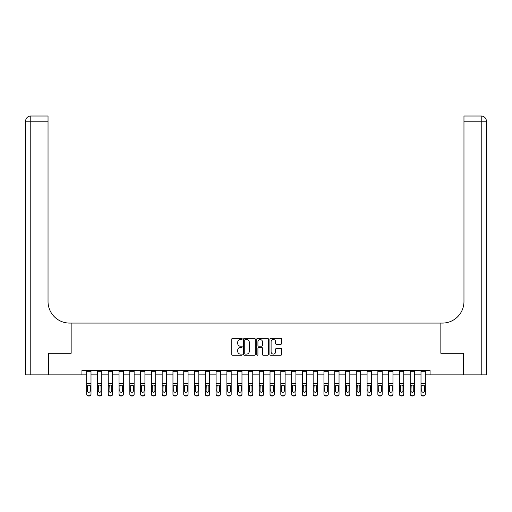 <?xml version="1.0" encoding="UTF-8"?>
<svg xmlns="http://www.w3.org/2000/svg" width="512" height="512" viewBox="0 0 512 512"><rect width="100%" height="100%" fill="white"/><g stroke="black" fill="none" stroke-linecap="round" stroke-linejoin="round"><path stroke-width="0.77" d="M242.195 338.931A0.595 0.595 0 0 0 241.606 338.336L232.608 338.336A0.845 0.845 0 0 0 231.757 339.181L231.757 354.426A0.845 0.845 0 0 0 232.608 355.277L241.606 355.277A0.595 0.595 0 0 0 242.195 354.682A0.595 0.595 0 0 0 241.606 354.086L240.442 354.086A2.707 2.707 0 0 1 237.728 351.379L237.728 350.106A2.707 2.707 0 0 1 240.442 347.398L241.606 347.398A0.595 0.595 0 0 0 242.195 346.803A0.595 0.595 0 0 0 241.606 346.214L240.442 346.214A2.707 2.707 0 0 1 237.728 343.501L237.728 342.234A2.707 2.707 0 0 1 240.442 339.52L241.606 339.52A0.595 0.595 0 0 0 242.195 338.931M280.749 344.307A0.845 0.845 0 0 0 281.594 343.462L281.594 339.181A0.845 0.845 0 0 0 280.749 338.336L270.758 338.336A0.845 0.845 0 0 0 269.907 339.181L269.907 354.426A0.845 0.845 0 0 0 270.758 355.277L280.749 355.277A0.845 0.845 0 0 0 281.594 354.426L281.594 349.261A0.845 0.845 0 0 0 280.749 348.416L276.474 348.416A0.845 0.845 0 0 0 275.629 349.261L275.629 351.821A2.266 2.266 0 0 1 273.363 354.086A2.266 2.266 0 0 1 271.098 351.821L271.098 341.786A2.266 2.266 0 0 1 273.363 339.52A2.266 2.266 0 0 1 275.629 341.786L275.629 343.462A0.845 0.845 0 0 0 276.474 344.307L280.749 344.307M81.939 374.848L48.506 374.848L48.506 353.274L71.155 353.274L71.155 323.078L440.845 323.078L440.845 353.274L440.845 323.078L442.4 323.078A21.568 21.568 0 0 0 463.968 301.51L463.968 116.019L481.222 116.019A5.178 5.178 0 0 1 486.4 121.197L486.4 374.848L463.539 374.848L463.539 353.274L440.845 353.274L463.494 353.274L463.494 374.848L430.061 374.848L430.061 370.534L81.939 370.534L81.939 374.848L86.682 374.848M255.258 339.181A0.845 0.845 0 0 0 254.413 338.336L244.422 338.336A0.845 0.845 0 0 0 243.571 339.181L243.571 354.426A0.845 0.845 0 0 0 244.422 355.277L254.413 355.277A0.845 0.845 0 0 0 255.258 354.426L255.258 339.181M257.587 338.336L267.578 338.336A0.845 0.845 0 0 1 268.429 339.181L268.429 354.426A0.845 0.845 0 0 1 267.578 355.277L263.302 355.277A0.845 0.845 0 0 1 262.458 354.426L262.458 348.243A0.845 0.845 0 0 0 261.613 347.398L258.771 347.398A0.845 0.845 0 0 0 257.926 348.243L257.926 354.682A0.595 0.595 0 0 1 257.331 355.277A0.595 0.595 0 0 1 256.742 354.682L256.742 339.181A0.845 0.845 0 0 1 257.587 338.336M90.995 374.848L97.466 374.848M101.779 374.848L108.25 374.848M112.563 374.848L119.04 374.848M123.354 374.848L129.824 374.848M134.138 374.848L140.608 374.848M144.922 374.848L151.392 374.848M155.706 374.848L162.176 374.848M166.49 374.848L172.96 374.848M177.274 374.848L183.744 374.848M188.058 374.848L194.528 374.848M198.842 374.848L205.312 374.848M209.626 374.848L216.096 374.848M220.41 374.848L226.88 374.848M231.194 374.848L237.664 374.848M241.978 374.848L248.448 374.848M252.762 374.848L259.238 374.848M263.552 374.848L270.022 374.848M274.336 374.848L280.806 374.848M285.12 374.848L291.59 374.848M295.904 374.848L302.374 374.848M306.688 374.848L313.158 374.848M317.472 374.848L323.942 374.848M328.256 374.848L334.726 374.848M339.04 374.848L345.51 374.848M349.824 374.848L356.294 374.848M360.608 374.848L367.078 374.848M371.392 374.848L377.862 374.848M382.176 374.848L388.646 374.848M392.96 374.848L399.437 374.848M403.75 374.848L410.221 374.848M414.534 374.848L421.005 374.848M425.318 374.848L430.061 374.848M245.35 339.52A0.595 0.595 0 0 0 244.755 340.115L244.755 353.498A0.595 0.595 0 0 0 245.35 354.086L246.579 354.086A2.707 2.707 0 0 0 249.286 351.379L249.286 342.234A2.707 2.707 0 0 0 246.579 339.52L245.35 339.52M262.458 341.83A2.266 2.266 0 0 0 260.192 339.565A2.266 2.266 0 0 0 257.926 341.83L257.926 345.363A0.845 0.845 0 0 0 258.771 346.214L261.613 346.214A0.845 0.845 0 0 0 262.458 345.363L262.458 341.83M86.682 386.01L86.682 394.003A1.728 1.709 0 0 0 88.41 395.712L89.274 395.712A1.728 1.709 0 0 0 90.995 394.003L90.995 394.272A1.728 1.709 180 0 1 89.274 395.981L89.274 395.712M90.221 390.918L90.221 386.374L90.221 390.918A1.382 1.37 180 0 1 88.838 392.288A1.382 1.37 180 0 0 90.221 390.918M87.462 391.187L87.462 390.918A1.382 1.37 180 0 0 88.838 392.288M88.122 385.19L87.462 386.266M89.562 385.19L88.838 384.986L90.067 385.741L90.221 386.374M90.995 370.534L90.995 394.272M86.682 370.534L86.682 394.272A1.728 1.709 180 0 0 88.41 395.981L89.274 395.981M86.682 385.741L87.61 385.741L87.462 390.918M87.61 385.741L88.838 384.986M97.466 386.01L97.466 394.003A1.728 1.709 0 0 0 99.194 395.712L100.058 395.712A1.728 1.709 0 0 0 101.779 394.003L101.779 394.272A1.728 1.709 180 0 1 100.058 395.981L100.058 395.712M101.005 390.918L101.005 386.374L101.005 390.918A1.382 1.37 180 0 1 99.622 392.288A1.382 1.37 180 0 0 101.005 390.918M98.246 391.187L98.246 390.918A1.382 1.37 180 0 0 99.622 392.288M98.906 385.19L98.246 386.266M100.346 385.19L99.622 384.986L100.851 385.741L101.005 386.374M108.25 386.01L108.25 394.003A1.728 1.709 0 0 0 109.978 395.712L110.842 395.712A1.728 1.709 0 0 0 112.563 394.003L112.563 394.272A1.728 1.709 180 0 1 110.842 395.981L110.842 395.712M111.789 390.918L111.789 386.374L111.789 390.918A1.382 1.37 180 0 1 110.406 392.288A1.382 1.37 180 0 0 111.789 390.918M109.03 391.187L109.03 390.918A1.382 1.37 180 0 0 110.406 392.288M109.69 385.19L109.03 386.266M111.13 385.19L110.406 384.986L111.635 385.741L111.789 386.374M119.04 386.01L119.04 394.003A1.728 1.709 0 0 0 120.762 395.712L121.626 395.712A1.728 1.709 0 0 0 123.354 394.003L123.354 394.272A1.728 1.709 180 0 1 121.626 395.981L121.626 395.712M122.573 390.918L122.573 386.374L122.573 390.918A1.382 1.37 180 0 1 121.197 392.288A1.382 1.37 180 0 0 122.573 390.918M119.814 391.187L119.814 390.918A1.382 1.37 180 0 0 121.197 392.288M120.474 385.19L119.814 386.266M121.914 385.19L121.197 384.986L122.419 385.741L122.573 386.374M101.779 370.534L101.779 394.272M97.466 370.534L97.466 394.272A1.728 1.709 180 0 0 99.194 395.981L100.058 395.981M97.466 385.741L98.4 385.741L98.246 390.918M98.4 385.741L99.622 384.986M112.563 370.534L112.563 394.272M108.25 370.534L108.25 394.272A1.728 1.709 180 0 0 109.978 395.981L110.842 395.981M108.25 385.741L109.184 385.741L109.03 390.918M109.184 385.741L110.406 384.986M123.354 370.534L123.354 394.272M119.04 370.534L119.04 394.272A1.728 1.709 180 0 0 120.762 395.981L121.626 395.981M119.04 385.741L119.968 385.741L119.814 390.918M119.968 385.741L121.197 384.986M129.824 386.01L129.824 394.003A1.728 1.709 0 0 0 131.546 395.712L132.41 395.712A1.728 1.709 0 0 0 134.138 394.003L134.138 394.272A1.728 1.709 180 0 1 132.41 395.981L132.41 395.712M133.357 390.918L133.357 386.374L133.357 390.918A1.382 1.37 180 0 1 131.981 392.288A1.382 1.37 180 0 0 133.357 390.918M130.598 391.187L130.598 390.918A1.382 1.37 180 0 0 131.981 392.288M131.258 385.19L130.598 386.266M132.698 385.19L131.981 384.986L133.203 385.741L133.357 386.374M134.138 370.534L134.138 394.272M129.824 370.534L129.824 394.272A1.728 1.709 180 0 0 131.546 395.981L132.41 395.981M129.824 385.741L130.752 385.741L130.598 390.918M130.752 385.741L131.981 384.986M48.461 353.274L71.155 353.274L71.155 323.078L69.6 323.078A21.568 21.568 0 0 1 48.032 301.51L48.032 121.197L30.778 121.197L30.778 374.848L48.461 374.848L48.461 353.274M30.778 374.848L25.6 374.848L25.6 121.197A5.178 5.178 0 0 1 30.778 116.019L48.032 116.019L48.032 121.197M48.032 116.019L30.778 116.019A5.178 5.178 0 0 0 25.6 121.197L30.778 121.197L30.778 116.019M69.6 323.078A21.568 21.568 0 0 1 48.032 301.51M463.968 116.019L481.222 116.019A5.178 5.178 0 0 1 486.4 121.197A5.178 5.178 0 0 0 481.222 116.019L481.222 121.197L463.968 121.197M442.4 323.078A21.568 21.568 0 0 0 463.968 301.51M481.222 374.848L481.222 121.197L486.4 121.197A5.178 5.178 0 0 0 481.222 116.019M140.608 386.01L140.608 394.003A1.728 1.709 0 0 0 142.33 395.712L143.194 395.712A1.728 1.709 0 0 0 144.922 394.003L144.922 394.272A1.728 1.709 180 0 1 143.194 395.981L143.194 395.712M144.141 390.918L144.141 386.374L144.141 390.918A1.382 1.37 180 0 1 142.765 392.288A1.382 1.37 180 0 0 144.141 390.918M141.382 391.187L141.382 390.918A1.382 1.37 180 0 0 142.765 392.288M142.042 385.19L141.382 386.266M143.482 385.19L142.765 384.986L143.987 385.741L144.141 386.374M144.922 370.534L144.922 394.272M140.608 370.534L140.608 394.272A1.728 1.709 180 0 0 142.33 395.981L143.194 395.981M140.608 385.741L141.536 385.741L141.382 390.918M141.536 385.741L142.765 384.986M151.392 386.01L151.392 394.003A1.728 1.709 0 0 0 153.114 395.712L153.978 395.712A1.728 1.709 0 0 0 155.706 394.003L155.706 394.272A1.728 1.709 180 0 1 153.978 395.981L153.978 395.712M154.925 390.918L154.925 386.374L154.925 390.918A1.382 1.37 180 0 1 153.549 392.288A1.382 1.37 180 0 0 154.925 390.918M152.166 391.187L152.166 390.918A1.382 1.37 180 0 0 153.549 392.288M152.826 385.19L152.166 386.266M154.266 385.19L153.549 384.986L154.778 385.741L154.925 386.374M155.706 370.534L155.706 394.272M151.392 370.534L151.392 394.272A1.728 1.709 180 0 0 153.114 395.981L153.978 395.981M151.392 385.741L152.32 385.741L152.166 390.918M152.32 385.741L153.549 384.986M162.176 386.01L162.176 394.003A1.728 1.709 0 0 0 163.898 395.712L164.762 395.712A1.728 1.709 0 0 0 166.49 394.003L166.49 394.272A1.728 1.709 180 0 1 164.762 395.981L164.762 395.712M165.715 390.918L165.715 386.374L165.715 390.918A1.382 1.37 180 0 1 164.333 392.288A1.382 1.37 180 0 0 165.715 390.918M162.95 391.187L162.95 390.918A1.382 1.37 180 0 0 164.333 392.288M163.61 385.19L162.95 386.266M165.05 385.19L164.333 384.986L165.562 385.741L165.715 386.374M166.49 370.534L166.49 394.272M162.176 370.534L162.176 394.272A1.728 1.709 180 0 0 163.898 395.981L164.762 395.981M162.176 385.741L163.104 385.741L162.95 390.918M163.104 385.741L164.333 384.986M172.96 386.01L172.96 394.003A1.728 1.709 0 0 0 174.688 395.712L175.546 395.712A1.728 1.709 0 0 0 177.274 394.003L177.274 394.272A1.728 1.709 180 0 1 175.546 395.981L175.546 395.712M176.499 390.918L176.499 386.374L176.499 390.918A1.382 1.37 180 0 1 175.117 392.288A1.382 1.37 180 0 0 176.499 390.918M173.734 391.187L173.734 390.918A1.382 1.37 180 0 0 175.117 392.288M174.394 385.19L173.734 386.266M175.834 385.19L175.117 384.986L176.346 385.741L176.499 386.374M177.274 370.534L177.274 394.272M172.96 370.534L172.96 394.272A1.728 1.709 180 0 0 174.688 395.981L175.546 395.981M172.96 385.741L173.888 385.741L173.734 390.918M173.888 385.741L175.117 384.986M183.744 386.01L183.744 394.003A1.728 1.709 0 0 0 185.472 395.712L186.33 395.712A1.728 1.709 0 0 0 188.058 394.003L188.058 394.272A1.728 1.709 180 0 1 186.33 395.981L186.33 395.712M187.283 390.918L187.283 386.374L187.283 390.918A1.382 1.37 180 0 1 185.901 392.288A1.382 1.37 180 0 0 187.283 390.918M184.518 391.187L184.518 390.918A1.382 1.37 180 0 0 185.901 392.288M185.178 385.19L184.518 386.266M186.624 385.19L185.901 384.986L187.13 385.741L187.283 386.374M188.058 370.534L188.058 394.272M183.744 370.534L183.744 394.272A1.728 1.709 180 0 0 185.472 395.981L186.33 395.981M183.744 385.741L184.672 385.741L184.518 390.918M184.672 385.741L185.901 384.986M194.528 386.01L194.528 394.003A1.728 1.709 0 0 0 196.256 395.712L197.114 395.712A1.728 1.709 0 0 0 198.842 394.003L198.842 394.272A1.728 1.709 180 0 1 197.114 395.981L197.114 395.712M198.067 390.918L198.067 386.374L198.067 390.918A1.382 1.37 180 0 1 196.685 392.288A1.382 1.37 180 0 0 198.067 390.918M195.302 391.187L195.302 390.918A1.382 1.37 180 0 0 196.685 392.288M195.968 385.19L195.302 386.266M197.408 385.19L196.685 384.986L197.914 385.741L198.067 386.374M198.842 370.534L198.842 394.272M194.528 370.534L194.528 394.272A1.728 1.709 180 0 0 196.256 395.981L197.114 395.981M194.528 385.741L195.456 385.741L195.302 390.918M195.456 385.741L196.685 384.986M205.312 386.01L205.312 394.003A1.728 1.709 0 0 0 207.04 395.712L207.904 395.712A1.728 1.709 0 0 0 209.626 394.003L209.626 394.272A1.728 1.709 180 0 1 207.904 395.981L207.904 395.712M208.851 390.918L208.851 386.374L208.851 390.918A1.382 1.37 180 0 1 207.469 392.288A1.382 1.37 180 0 0 208.851 390.918M206.086 391.187L206.086 390.918A1.382 1.37 180 0 0 207.469 392.288M206.752 385.19L206.086 386.266M208.192 385.19L207.469 384.986L208.698 385.741L208.851 386.374M209.626 370.534L209.626 394.272M205.312 370.534L205.312 394.272A1.728 1.709 180 0 0 207.04 395.981L207.904 395.981M205.312 385.741L206.24 385.741L206.086 390.918M206.24 385.741L207.469 384.986M216.096 386.01L216.096 394.003A1.728 1.709 0 0 0 217.824 395.712L218.688 395.712A1.728 1.709 0 0 0 220.41 394.003L220.41 394.272A1.728 1.709 180 0 1 218.688 395.981L218.688 395.712M219.635 390.918L219.635 386.374L219.635 390.918A1.382 1.37 180 0 1 218.253 392.288A1.382 1.37 180 0 0 219.635 390.918M216.877 391.187L216.877 390.918A1.382 1.37 180 0 0 218.253 392.288M217.536 385.19L216.877 386.266M218.976 385.19L218.253 384.986L219.482 385.741L219.635 386.374M220.41 370.534L220.41 394.272M216.096 370.534L216.096 394.272A1.728 1.709 180 0 0 217.824 395.981L218.688 395.981M216.096 385.741L217.024 385.741L216.877 390.918M217.024 385.741L218.253 384.986M226.88 386.01L226.88 394.003A1.728 1.709 0 0 0 228.608 395.712L229.472 395.712A1.728 1.709 0 0 0 231.194 394.003L231.194 394.272A1.728 1.709 180 0 1 229.472 395.981L229.472 395.712M230.419 390.918L230.419 386.374L230.419 390.918A1.382 1.37 180 0 1 229.037 392.288A1.382 1.37 180 0 0 230.419 390.918M227.661 391.187L227.661 390.918A1.382 1.37 180 0 0 229.037 392.288M228.32 385.19L227.661 386.266M229.76 385.19L229.037 384.986L230.266 385.741L230.419 386.374M231.194 370.534L231.194 394.272M226.88 370.534L226.88 394.272A1.728 1.709 180 0 0 228.608 395.981L229.472 395.981M226.88 385.741L227.808 385.741L227.661 390.918M227.808 385.741L229.037 384.986M237.664 386.01L237.664 394.003A1.728 1.709 0 0 0 239.392 395.712L240.256 395.712A1.728 1.709 0 0 0 241.978 394.003L241.978 394.272A1.728 1.709 180 0 1 240.256 395.981L240.256 395.712M241.203 390.918L241.203 386.374L241.203 390.918A1.382 1.37 180 0 1 239.821 392.288A1.382 1.37 180 0 0 241.203 390.918M238.445 391.187L238.445 390.918A1.382 1.37 180 0 0 239.821 392.288M239.104 385.19L238.445 386.266M240.544 385.19L239.821 384.986L241.05 385.741L241.203 386.374M241.978 370.534L241.978 394.272M237.664 370.534L237.664 394.272A1.728 1.709 180 0 0 239.392 395.981L240.256 395.981M237.664 385.741L238.598 385.741L238.445 390.918M238.598 385.741L239.821 384.986M248.448 386.01L248.448 394.003A1.728 1.709 0 0 0 250.176 395.712L251.04 395.712A1.728 1.709 0 0 0 252.762 394.003L252.762 394.272A1.728 1.709 180 0 1 251.04 395.981L251.04 395.712M251.987 390.918L251.987 386.374L251.987 390.918A1.382 1.37 180 0 1 250.605 392.288A1.382 1.37 180 0 0 251.987 390.918M249.229 391.187L249.229 390.918A1.382 1.37 180 0 0 250.605 392.288M249.888 385.19L249.229 386.266M251.328 385.19L250.605 384.986L251.834 385.741L251.987 386.374M252.762 370.534L252.762 394.272M248.448 370.534L248.448 394.272A1.728 1.709 180 0 0 250.176 395.981L251.04 395.981M248.448 385.741L249.382 385.741L249.229 390.918M249.382 385.741L250.605 384.986M259.238 386.01L259.238 394.003A1.728 1.709 0 0 0 260.96 395.712L261.824 395.712A1.728 1.709 0 0 0 263.552 394.003L263.552 394.272A1.728 1.709 180 0 1 261.824 395.981L261.824 395.712M262.771 390.918L262.771 386.374L262.771 390.918A1.382 1.37 180 0 1 261.395 392.288A1.382 1.37 180 0 0 262.771 390.918M260.013 391.187L260.013 390.918A1.382 1.37 180 0 0 261.395 392.288M260.672 385.19L260.013 386.266M262.112 385.19L261.395 384.986L262.618 385.741L262.771 386.374M263.552 370.534L263.552 394.272M259.238 370.534L259.238 394.272A1.728 1.709 180 0 0 260.96 395.981L261.824 395.981M259.238 385.741L260.166 385.741L260.013 390.918M260.166 385.741L261.395 384.986M270.022 386.01L270.022 394.003A1.728 1.709 0 0 0 271.744 395.712L272.608 395.712A1.728 1.709 0 0 0 274.336 394.003L274.336 394.272A1.728 1.709 180 0 1 272.608 395.981L272.608 395.712M273.555 390.918L273.555 386.374L273.555 390.918A1.382 1.37 180 0 1 272.179 392.288A1.382 1.37 180 0 0 273.555 390.918M270.797 391.187L270.797 390.918A1.382 1.37 180 0 0 272.179 392.288M271.456 385.19L270.797 386.266M272.896 385.19L272.179 384.986L273.402 385.741L273.555 386.374M274.336 370.534L274.336 394.272M270.022 370.534L270.022 394.272A1.728 1.709 180 0 0 271.744 395.981L272.608 395.981M270.022 385.741L270.95 385.741L270.797 390.918M270.95 385.741L272.179 384.986M280.806 386.01L280.806 394.003A1.728 1.709 0 0 0 282.528 395.712L283.392 395.712A1.728 1.709 0 0 0 285.12 394.003L285.12 394.272A1.728 1.709 180 0 1 283.392 395.981L283.392 395.712M284.339 390.918L284.339 386.374L284.339 390.918A1.382 1.37 180 0 1 282.963 392.288A1.382 1.37 180 0 0 284.339 390.918M281.581 391.187L281.581 390.918A1.382 1.37 180 0 0 282.963 392.288M282.24 385.19L281.581 386.266M283.68 385.19L282.963 384.986L284.192 385.741L284.339 386.374M285.12 370.534L285.12 394.272M280.806 370.534L280.806 394.272A1.728 1.709 180 0 0 282.528 395.981L283.392 395.981M280.806 385.741L281.734 385.741L281.581 390.918M281.734 385.741L282.963 384.986M291.59 386.01L291.59 394.003A1.728 1.709 0 0 0 293.312 395.712L294.176 395.712A1.728 1.709 0 0 0 295.904 394.003L295.904 394.272A1.728 1.709 180 0 1 294.176 395.981L294.176 395.712M295.123 390.918L295.123 386.374L295.123 390.918A1.382 1.37 180 0 1 293.747 392.288A1.382 1.37 180 0 0 295.123 390.918M292.365 391.187L292.365 390.918A1.382 1.37 180 0 0 293.747 392.288M293.024 385.19L292.365 386.266M294.464 385.19L293.747 384.986L294.976 385.741L295.123 386.374M295.904 370.534L295.904 394.272M291.59 370.534L291.59 394.272A1.728 1.709 180 0 0 293.312 395.981L294.176 395.981M291.59 385.741L292.518 385.741L292.365 390.918M292.518 385.741L293.747 384.986M302.374 386.01L302.374 394.003A1.728 1.709 0 0 0 304.096 395.712L304.96 395.712A1.728 1.709 0 0 0 306.688 394.003L306.688 394.272A1.728 1.709 180 0 1 304.96 395.981L304.96 395.712M305.914 390.918L305.914 386.374L305.914 390.918A1.382 1.37 180 0 1 304.531 392.288A1.382 1.37 180 0 0 305.914 390.918M303.149 391.187L303.149 390.918A1.382 1.37 180 0 0 304.531 392.288M303.808 385.19L303.149 386.266M305.248 385.19L304.531 384.986L305.76 385.741L305.914 386.374M306.688 370.534L306.688 394.272M302.374 370.534L302.374 394.272A1.728 1.709 180 0 0 304.096 395.981L304.96 395.981M302.374 385.741L303.302 385.741L303.149 390.918M303.302 385.741L304.531 384.986M313.158 386.01L313.158 394.003A1.728 1.709 0 0 0 314.886 395.712L315.744 395.712A1.728 1.709 0 0 0 317.472 394.003L317.472 394.272A1.728 1.709 180 0 1 315.744 395.981L315.744 395.712M316.698 390.918L316.698 386.374L316.698 390.918A1.382 1.37 180 0 1 315.315 392.288A1.382 1.37 180 0 0 316.698 390.918M313.933 391.187L313.933 390.918A1.382 1.37 180 0 0 315.315 392.288M314.592 385.19L313.933 386.266M316.032 385.19L315.315 384.986L316.544 385.741L316.698 386.374M317.472 370.534L317.472 394.272M313.158 370.534L313.158 394.272A1.728 1.709 180 0 0 314.886 395.981L315.744 395.981M313.158 385.741L314.086 385.741L313.933 390.918M314.086 385.741L315.315 384.986M323.942 386.01L323.942 394.003A1.728 1.709 0 0 0 325.67 395.712L326.528 395.712A1.728 1.709 0 0 0 328.256 394.003L328.256 394.272A1.728 1.709 180 0 1 326.528 395.981L326.528 395.712M327.482 390.918L327.482 386.374L327.482 390.918A1.382 1.37 180 0 1 326.099 392.288A1.382 1.37 180 0 0 327.482 390.918M324.717 391.187L324.717 390.918A1.382 1.37 180 0 0 326.099 392.288M325.376 385.19L324.717 386.266M326.822 385.19L326.099 384.986L327.328 385.741L327.482 386.374M328.256 370.534L328.256 394.272M323.942 370.534L323.942 394.272A1.728 1.709 180 0 0 325.67 395.981L326.528 395.981M323.942 385.741L324.87 385.741L324.717 390.918M324.87 385.741L326.099 384.986M334.726 386.01L334.726 394.003A1.728 1.709 0 0 0 336.454 395.712L337.312 395.712A1.728 1.709 0 0 0 339.04 394.003L339.04 394.272A1.728 1.709 180 0 1 337.312 395.981L337.312 395.712M338.266 390.918L338.266 386.374L338.266 390.918A1.382 1.37 180 0 1 336.883 392.288A1.382 1.37 180 0 0 338.266 390.918M335.501 391.187L335.501 390.918A1.382 1.37 180 0 0 336.883 392.288M336.166 385.19L335.501 386.266M337.606 385.19L336.883 384.986L338.112 385.741L338.266 386.374M339.04 370.534L339.04 394.272M334.726 370.534L334.726 394.272A1.728 1.709 180 0 0 336.454 395.981L337.312 395.981M334.726 385.741L335.654 385.741L335.501 390.918M335.654 385.741L336.883 384.986M345.51 386.01L345.51 394.003A1.728 1.709 0 0 0 347.238 395.712L348.102 395.712A1.728 1.709 0 0 0 349.824 394.003L349.824 394.272A1.728 1.709 180 0 1 348.102 395.981L348.102 395.712M349.05 390.918L349.05 386.374L349.05 390.918A1.382 1.37 180 0 1 347.667 392.288A1.382 1.37 180 0 0 349.05 390.918M346.285 391.187L346.285 390.918A1.382 1.37 180 0 0 347.667 392.288M346.95 385.19L346.285 386.266M348.39 385.19L347.667 384.986L348.896 385.741L349.05 386.374M349.824 370.534L349.824 394.272M345.51 370.534L345.51 394.272A1.728 1.709 180 0 0 347.238 395.981L348.102 395.981M345.51 385.741L346.438 385.741L346.285 390.918M346.438 385.741L347.667 384.986M356.294 386.01L356.294 394.003A1.728 1.709 0 0 0 358.022 395.712L358.886 395.712A1.728 1.709 0 0 0 360.608 394.003L360.608 394.272A1.728 1.709 180 0 1 358.886 395.981L358.886 395.712M359.834 390.918L359.834 386.374L359.834 390.918A1.382 1.37 180 0 1 358.451 392.288A1.382 1.37 180 0 0 359.834 390.918M357.075 391.187L357.075 390.918A1.382 1.37 180 0 0 358.451 392.288M357.734 385.19L357.075 386.266M359.174 385.19L358.451 384.986L359.68 385.741L359.834 386.374M360.608 370.534L360.608 394.272M356.294 370.534L356.294 394.272A1.728 1.709 180 0 0 358.022 395.981L358.886 395.981M356.294 385.741L357.222 385.741L357.075 390.918M357.222 385.741L358.451 384.986M367.078 386.01L367.078 394.003A1.728 1.709 0 0 0 368.806 395.712L369.67 395.712A1.728 1.709 0 0 0 371.392 394.003L371.392 394.272A1.728 1.709 180 0 1 369.67 395.981L369.67 395.712M370.618 390.918L370.618 386.374L370.618 390.918A1.382 1.37 180 0 1 369.235 392.288A1.382 1.37 180 0 0 370.618 390.918M367.859 391.187L367.859 390.918A1.382 1.37 180 0 0 369.235 392.288M368.518 385.19L367.859 386.266M369.958 385.19L369.235 384.986L370.464 385.741L370.618 386.374M371.392 370.534L371.392 394.272M367.078 370.534L367.078 394.272A1.728 1.709 180 0 0 368.806 395.981L369.67 395.981M367.078 385.741L368.013 385.741L367.859 390.918M368.013 385.741L369.235 384.986M377.862 386.01L377.862 394.003A1.728 1.709 0 0 0 379.59 395.712L380.454 395.712A1.728 1.709 0 0 0 382.176 394.003L382.176 394.272A1.728 1.709 180 0 1 380.454 395.981L380.454 395.712M381.402 390.918L381.402 386.374L381.402 390.918A1.382 1.37 180 0 1 380.019 392.288A1.382 1.37 180 0 0 381.402 390.918M378.643 391.187L378.643 390.918A1.382 1.37 180 0 0 380.019 392.288M379.302 385.19L378.643 386.266M380.742 385.19L380.019 384.986L381.248 385.741L381.402 386.374M382.176 370.534L382.176 394.272M377.862 370.534L377.862 394.272A1.728 1.709 180 0 0 379.59 395.981L380.454 395.981M377.862 385.741L378.797 385.741L378.643 390.918M378.797 385.741L380.019 384.986M388.646 386.01L388.646 394.003A1.728 1.709 0 0 0 390.374 395.712L391.238 395.712A1.728 1.709 0 0 0 392.96 394.003L392.96 394.272A1.728 1.709 180 0 1 391.238 395.981L391.238 395.712M392.186 390.918L392.186 386.374L392.186 390.918A1.382 1.37 180 0 1 390.803 392.288A1.382 1.37 180 0 0 392.186 390.918M389.427 391.187L389.427 390.918A1.382 1.37 180 0 0 390.803 392.288M390.086 385.19L389.427 386.266M391.526 385.19L390.803 384.986L392.032 385.741L392.186 386.374M392.96 370.534L392.96 394.272M388.646 370.534L388.646 394.272A1.728 1.709 180 0 0 390.374 395.981L391.238 395.981M388.646 385.741L389.581 385.741L389.427 390.918M389.581 385.741L390.803 384.986M399.437 386.01L399.437 394.003A1.728 1.709 0 0 0 401.158 395.712L402.022 395.712A1.728 1.709 0 0 0 403.75 394.003L403.75 394.272A1.728 1.709 180 0 1 402.022 395.981L402.022 395.712M402.97 390.918L402.97 386.374L402.97 390.918A1.382 1.37 180 0 1 401.594 392.288A1.382 1.37 180 0 0 402.97 390.918M400.211 391.187L400.211 390.918A1.382 1.37 180 0 0 401.594 392.288M400.87 385.19L400.211 386.266M402.31 385.19L401.594 384.986L402.816 385.741L402.97 386.374M403.75 370.534L403.75 394.272M399.437 370.534L399.437 394.272A1.728 1.709 180 0 0 401.158 395.981L402.022 395.981M399.437 385.741L400.365 385.741L400.211 390.918M400.365 385.741L401.594 384.986M410.221 386.01L410.221 394.003A1.728 1.709 0 0 0 411.942 395.712L412.806 395.712A1.728 1.709 0 0 0 414.534 394.003L414.534 394.272A1.728 1.709 180 0 1 412.806 395.981L412.806 395.712M413.754 390.918L413.754 386.374L413.754 390.918A1.382 1.37 180 0 1 412.378 392.288A1.382 1.37 180 0 0 413.754 390.918M410.995 391.187L410.995 390.918A1.382 1.37 180 0 0 412.378 392.288M411.654 385.19L410.995 386.266M413.094 385.19L412.378 384.986L413.6 385.741L413.754 386.374M414.534 370.534L414.534 394.272M410.221 370.534L410.221 394.272A1.728 1.709 180 0 0 411.942 395.981L412.806 395.981M410.221 385.741L411.149 385.741L410.995 390.918M411.149 385.741L412.378 384.986M421.005 386.01L421.005 394.003A1.728 1.709 0 0 0 422.726 395.712L423.59 395.712A1.728 1.709 0 0 0 425.318 394.003L425.318 394.272A1.728 1.709 180 0 1 423.59 395.981L423.59 395.712M424.538 390.918L424.538 386.374L424.538 390.918A1.382 1.37 180 0 1 423.162 392.288A1.382 1.37 180 0 0 424.538 390.918M421.779 391.187L421.779 390.918A1.382 1.37 180 0 0 423.162 392.288M422.438 385.19L421.779 386.266M423.878 385.19L423.162 384.986L424.39 385.741L424.538 386.374M425.318 370.534L425.318 394.272M421.005 370.534L421.005 394.272A1.728 1.709 180 0 0 422.726 395.981L423.59 395.981M421.005 385.741L421.933 385.741L421.779 390.918M421.933 385.741L423.162 384.986M90.067 385.741L90.995 385.741M86.682 383.507L90.995 383.507M86.682 371.712L90.995 371.712M100.851 385.741L101.779 385.741M97.466 383.507L101.779 383.507M97.466 371.712L101.779 371.712M111.635 385.741L112.563 385.741M108.25 383.507L112.563 383.507M108.25 371.712L112.563 371.712M122.419 385.741L123.354 385.741M119.04 383.507L123.354 383.507M119.04 371.712L123.354 371.712M133.203 385.741L134.138 385.741M129.824 383.507L134.138 383.507M129.824 371.712L134.138 371.712M143.987 385.741L144.922 385.741M140.608 383.507L144.922 383.507M140.608 371.712L144.922 371.712M154.778 385.741L155.706 385.741M151.392 383.507L155.706 383.507M151.392 371.712L155.706 371.712M165.562 385.741L166.49 385.741M162.176 383.507L166.49 383.507M162.176 371.712L166.49 371.712M176.346 385.741L177.274 385.741M172.96 383.507L177.274 383.507M172.96 371.712L177.274 371.712M187.13 385.741L188.058 385.741M183.744 383.507L188.058 383.507M183.744 371.712L188.058 371.712M197.914 385.741L198.842 385.741M194.528 383.507L198.842 383.507M194.528 371.712L198.842 371.712M208.698 385.741L209.626 385.741M205.312 383.507L209.626 383.507M205.312 371.712L209.626 371.712M219.482 385.741L220.41 385.741M216.096 383.507L220.41 383.507M216.096 371.712L220.41 371.712M230.266 385.741L231.194 385.741M226.88 383.507L231.194 383.507M226.88 371.712L231.194 371.712M241.05 385.741L241.978 385.741M237.664 383.507L241.978 383.507M237.664 371.712L241.978 371.712M251.834 385.741L252.762 385.741M248.448 383.507L252.762 383.507M248.448 371.712L252.762 371.712M262.618 385.741L263.552 385.741M259.238 383.507L263.552 383.507M259.238 371.712L263.552 371.712M273.402 385.741L274.336 385.741M270.022 383.507L274.336 383.507M270.022 371.712L274.336 371.712M284.192 385.741L285.12 385.741M280.806 383.507L285.12 383.507M280.806 371.712L285.12 371.712M294.976 385.741L295.904 385.741M291.59 383.507L295.904 383.507M291.59 371.712L295.904 371.712M305.76 385.741L306.688 385.741M302.374 383.507L306.688 383.507M302.374 371.712L306.688 371.712M316.544 385.741L317.472 385.741M313.158 383.507L317.472 383.507M313.158 371.712L317.472 371.712M327.328 385.741L328.256 385.741M323.942 383.507L328.256 383.507M323.942 371.712L328.256 371.712M338.112 385.741L339.04 385.741M334.726 383.507L339.04 383.507M334.726 371.712L339.04 371.712M348.896 385.741L349.824 385.741M345.51 383.507L349.824 383.507M345.51 371.712L349.824 371.712M359.68 385.741L360.608 385.741M356.294 383.507L360.608 383.507M356.294 371.712L360.608 371.712M370.464 385.741L371.392 385.741M367.078 383.507L371.392 383.507M367.078 371.712L371.392 371.712M381.248 385.741L382.176 385.741M377.862 383.507L382.176 383.507M377.862 371.712L382.176 371.712M392.032 385.741L392.96 385.741M388.646 383.507L392.96 383.507M388.646 371.712L392.96 371.712M402.816 385.741L403.75 385.741M399.437 383.507L403.75 383.507M399.437 371.712L403.75 371.712M413.6 385.741L414.534 385.741M410.221 383.507L414.534 383.507M410.221 371.712L414.534 371.712M424.39 385.741L425.318 385.741M421.005 383.507L425.318 383.507M421.005 371.712L425.318 371.712"/></g></svg>

